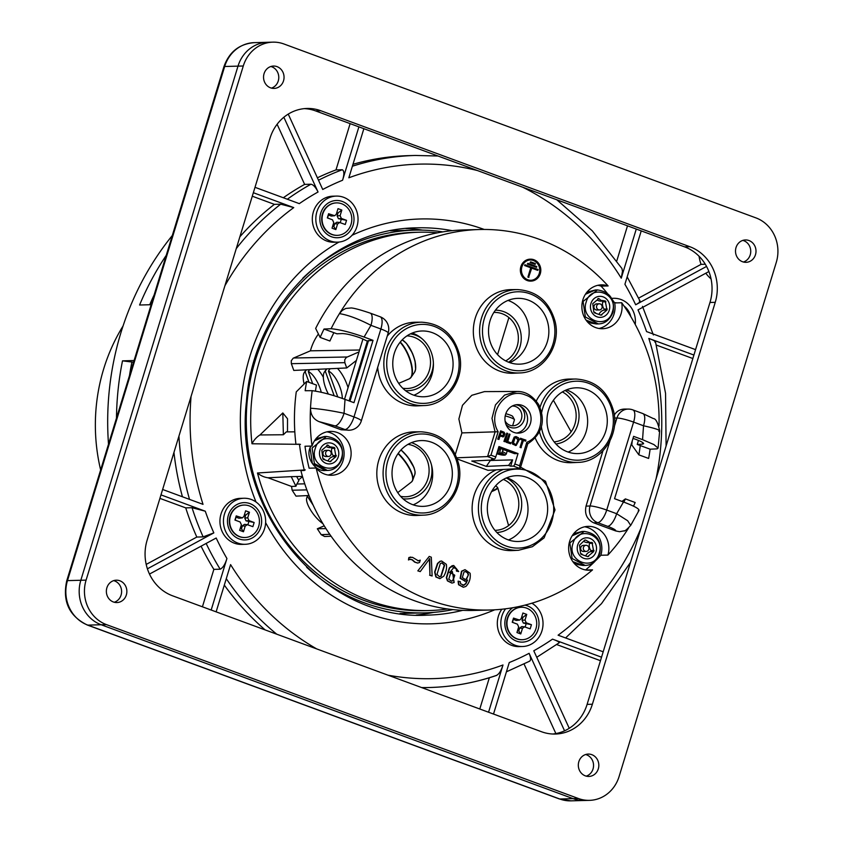 <?xml version="1.0" encoding="UTF-8"?>
<svg xmlns="http://www.w3.org/2000/svg" width="843" height="843" viewBox="0 0 843 843"><rect width="100%" height="100%" fill="white"/><g stroke="black" fill="none" stroke-linecap="round" stroke-linejoin="round"><path stroke-width="1.26" d="M499.351 448.076L497.602 451.563A8.556 1.18 -163 0 0 497.423 451.511M502.892 454.946L503.25 455.157A8.556 1.18 -163 0 0 504.325 455.125L504.451 455.083A8.556 1.18 -163 0 0 501.838 453.123L503.355 449.551M507.212 450.963L506.264 454.071L505.031 455.157L496.738 453.766A8.556 1.18 -163 0 0 502.934 455.125L503.145 455.157M498.677 450.404L497.412 451.563L498.677 450.404M502.554 455.009L497.718 453.302L497.686 451.574M501.596 448.897L500.489 448.94L499.53 452.965M499.72 453.239L501.838 453.123L503.05 449.435M504.367 455.03L502.892 454.461M512.618 425.789L514.451 419.761A7.682 1.054 -163 0 0 514.43 419.603A7.682 1.054 -163 0 0 505.22 415.884M514.43 419.603L512.681 416.389A5.047 0.695 -163 0 0 509.899 414.967A5.047 0.695 -163 0 0 505.8 413.744M129.495 375.535A275.998 252.932 -91.5 0 1 131.898 362.026L122.509 360.846A281.92 258.358 88.5 0 0 116.482 418.107M131.898 362.026L133.563 362.216M134.079 360.53L122.509 360.846M151.15 304.702L139.58 305.018A281.92 258.358 88.5 0 1 166.24 255.355M108.505 444.177A281.92 258.358 -91.5 0 1 120.928 332.669A281.92 258.358 -91.5 0 1 172.309 235.513M508.561 362.205A27.861 25.532 88.5 0 0 521.122 335.324A27.861 25.532 88.5 0 0 503.787 311.668A27.861 25.532 88.5 0 0 495.421 310.192M505.705 360.899A25.669 23.52 88.5 0 0 518.287 336.157A25.669 23.52 88.5 0 0 502.27 313.765A25.669 23.52 88.5 0 0 494.156 312.416A25.669 23.52 88.5 0 0 493.872 312.426M315.24 448.571C308.812 466.706 336.631 476.948 341.468 458.234C347.885 440.109 320.077 429.856 315.24 448.571M323.375 459.319L329.94 461.679L335.999 456.59L334.281 447.464L329.898 446.843L327.874 445.104L321.815 450.194L322.848 458.476L324.429 459.214L323.185 459.245M329.94 461.679L330.941 461.458L329.75 461.49M328.296 460.362A7.85 7.197 -91.5 0 1 332.848 456.674A0.653 0.601 88.5 0 0 333.164 455.62A7.85 7.197 -91.5 0 1 331.815 448.392A0.653 0.601 88.5 0 0 331.51 447.612M331.815 448.392L334.966 448.307L334.281 447.464M333.206 447.57L330.14 447.654A7.85 7.197 -91.5 0 1 326.252 446.527M326.989 445.125L327.874 445.104L326.873 445.325M330.445 463.829A10.527 9.652 -91.5 0 1 319.982 450.014A10.527 9.652 -91.5 0 1 330.762 443.018A10.527 9.652 -91.5 0 1 338.791 453.608A10.527 9.652 -91.5 0 1 330.445 463.829M328.464 456.474L325.841 456.548A3.066 2.814 -91.5 0 1 322.943 453.545A3.066 2.814 -91.5 0 1 325.672 450.404L328.306 450.331A3.066 2.814 -91.5 0 1 331.057 454.388A3.066 2.814 -91.5 0 1 325.577 453.481A3.066 2.814 -91.5 0 1 328.306 450.331M555.927 443.976A28.525 26.133 88.5 0 0 566.601 440.004A28.525 26.133 88.5 0 0 579.036 414.819A28.525 26.133 88.5 0 0 565.095 390.467M554.157 441.89A26.323 24.131 88.5 0 0 564.673 438.149A26.323 24.131 88.5 0 0 576.127 414.356A26.323 24.131 88.5 0 0 562.376 391.932M586.201 302.036C579.773 320.171 607.582 330.414 612.429 311.71C618.846 293.575 591.038 283.332 586.201 302.036M594.336 312.785L600.901 315.145L606.96 310.055L605.242 300.93L600.859 300.308L598.836 298.57L592.777 303.659L593.809 311.942L595.39 312.679L594.146 312.711M600.901 315.145L601.902 314.924L600.711 314.955M599.257 313.828A7.85 7.197 -91.5 0 1 603.799 310.14A0.653 0.601 88.5 0 0 604.125 309.086A7.85 7.197 -91.5 0 1 602.766 301.857A0.653 0.601 88.5 0 0 602.471 301.077M602.766 301.857L605.927 301.773L605.242 300.93M604.168 301.035L601.101 301.12A7.85 7.197 -91.5 0 1 597.213 299.992M597.95 298.591L598.836 298.57L597.835 298.791M601.396 317.295A10.527 9.652 -91.5 0 1 590.943 303.48A10.527 9.652 -91.5 0 1 601.723 296.483A10.527 9.652 -91.5 0 1 609.752 307.084A10.527 9.652 -91.5 0 1 601.396 317.295M599.426 309.939L596.791 310.013A3.066 2.814 -91.5 0 1 593.904 307.021A3.066 2.814 -91.5 0 1 596.633 303.87L599.268 303.796A3.066 2.814 -91.5 0 1 602.018 307.853A3.066 2.814 -91.5 0 1 596.538 306.947A3.066 2.814 -91.5 0 1 599.268 303.796M572.966 543.535C566.549 561.659 594.357 571.912 599.194 553.198C605.622 535.063 577.803 524.82 572.966 543.535M581.101 554.283L587.666 556.633L593.725 551.554L592.007 542.428L589.931 542.492L585.6 540.068L584.599 540.279L579.541 545.147L580.574 553.44L582.155 554.178L580.911 554.209M587.666 556.633L588.667 556.412L587.476 556.443M586.022 555.326A7.85 7.197 -91.5 0 1 590.574 551.638A0.653 0.601 88.5 0 0 590.89 550.574A7.85 7.197 -91.5 0 1 589.542 543.345A0.653 0.601 88.5 0 0 589.236 542.576M589.542 543.345L592.692 543.261L592.007 542.428M590.943 542.534L587.877 542.607A7.85 7.197 -91.5 0 1 583.978 541.491M584.726 540.089L585.6 540.068L584.599 540.279M588.172 558.783A10.527 9.652 -91.5 0 1 577.708 544.968A10.527 9.652 -91.5 0 1 588.488 537.971A10.527 9.652 -91.5 0 1 596.517 548.572A10.527 9.652 -91.5 0 1 588.172 558.783M586.201 551.438L583.567 551.501A3.066 2.814 -91.5 0 1 580.669 548.508A3.066 2.814 -91.5 0 1 583.398 545.368L586.033 545.295A3.066 2.814 -91.5 0 1 588.783 549.351A3.066 2.814 -91.5 0 1 583.303 548.435A3.066 2.814 -91.5 0 1 586.033 545.295M309.634 369.677L308.296 371.552A18.135 6.797 66.9 0 1 321.257 392.28M308.296 371.552L312.679 383.681M309.012 382.332L305.145 371.637A18.135 6.797 -113.1 0 0 304.312 372.48A18.135 6.797 -113.1 0 0 304.123 383.934M305.145 371.637L306.43 369.824M323.354 377.295A21.939 8.23 -113.1 0 0 317.716 369.297M390.478 230.792A191.414 175.418 -91.5 0 1 391.089 230.771L414.608 230.15A191.414 175.418 -91.5 0 1 442.828 231.878M452.902 609.615A191.414 175.418 -91.5 0 1 424.819 612.85L401.289 613.472A191.414 175.418 -91.5 0 1 399.961 613.504M302.795 278.201A191.414 175.418 -91.5 0 1 414.608 230.15M424.819 612.85A191.414 175.418 -91.5 0 1 306.62 567.244M123.057 325.988A177.704 162.857 88.5 0 0 100.644 469.92M405.462 390.625A28.525 26.154 88.6 0 0 433.386 363.101M421.9 338.623A28.525 26.154 88.6 0 0 410.393 333.881M402.712 388.201A26.323 24.141 88.6 0 0 407.032 388.518A26.323 24.141 88.6 0 0 428.824 352.627A26.323 24.141 88.6 0 0 406.948 335.883M313.174 505.21L307.59 496.664A18.135 5.996 -127.8 0 0 306.768 497.77A18.135 5.996 -127.8 0 0 310.804 510.363A18.135 5.996 -127.8 0 0 322.932 523.682M307.59 496.664L308.043 495.558M254.154 522.502L249.001 520.605L247.726 517.823L249.444 512.217L245.629 510.805L243.912 516.422L242.341 517.887L236.219 515.895L234.944 520.057L240.097 521.954L241.372 524.736L239.654 530.342L243.469 531.754L245.187 526.137L247.273 524.662L252.879 526.664L254.154 522.502L246.03 520.858L244.765 518.076L245.671 515.105L244.459 514.651M247.863 524.81L248.769 521.859M236.219 515.895L235.271 520.173M243.469 531.754L241.477 528.824L242.384 525.842L244.481 524.367L247.284 524.662M240.255 528.371L241.477 528.824M249.444 512.217L245.671 515.105M242.352 517.887L238.906 518.234L236.177 517.223M258.664 526.485A16.238 14.879 88.5 0 0 244.122 505.052A16.238 14.879 88.5 0 0 229.675 521.68A16.238 14.879 88.5 0 0 244.986 537.507A16.238 14.879 88.5 0 0 258.664 526.485M243.943 505.052A16.238 14.879 88.5 0 0 243.764 505.062A16.238 14.879 88.5 0 0 229.328 521.68A16.238 14.879 88.5 0 0 244.628 537.518A16.238 14.879 88.5 0 0 244.807 537.507M501.827 609.236A23.035 21.107 88.5 0 0 499.562 633.831A23.035 21.107 88.5 0 0 519.035 646.602L522.544 646.507A23.035 21.107 88.5 0 0 540.806 613.272A23.035 21.107 88.5 0 0 531.87 603.209M336.315 196.092L332.806 196.187A23.035 21.107 88.5 0 0 312.321 219.77A23.035 21.107 88.5 0 0 334.039 242.236L337.548 242.152A23.035 21.107 88.5 0 0 355.809 208.906A23.035 21.107 88.5 0 0 336.315 196.092A23.035 21.107 88.5 0 0 316.041 215.66A23.035 21.107 88.5 0 0 330.256 240.94A23.035 21.107 88.5 0 0 337.548 242.152M243.933 498.255L240.424 498.35A23.035 21.107 88.5 0 0 219.939 521.933A23.035 21.107 88.5 0 0 241.656 544.399L245.165 544.304A23.035 21.107 88.5 0 0 263.427 511.069A23.035 21.107 88.5 0 0 243.933 498.255A23.035 21.107 88.5 0 0 223.448 521.838A23.035 21.107 88.5 0 0 245.165 544.304M162.625 489.477L203.015 504.356A257.347 235.84 -91.5 0 1 191.076 396.421M253.353 192.72L293.743 207.599L280.708 204.185L274.386 204.354L252.278 196.208M149.485 574.072L216.177 538.013A257.347 235.84 -91.5 0 0 226.925 558.519L211.172 610.026M147.409 568.814L213.837 532.892A257.347 235.84 -91.5 0 1 205.281 511.206L160.971 494.873M283.849 117.24L318.053 192.004C315.661 187.23 313.29 184.638 310.941 184.227L304.629 184.396L277.115 124.269M255.007 187.315L299.307 203.637A257.347 235.84 -91.5 0 1 318.053 192.004M288.243 114.1L322.732 189.475A257.347 235.84 -91.5 0 1 342.574 180.244L358.897 126.861M216.135 611.849L230.582 564.61A257.347 235.84 -91.5 0 0 316.673 648.899M363.86 128.684L348.844 177.799A257.347 235.84 -91.5 0 1 477.454 170.549M488.55 712.23L502.997 664.979A257.347 235.84 -91.5 0 1 388.012 675.18M603.177 651.797L558.098 635.19A257.347 235.84 -91.5 0 0 641.017 528.045M693.905 355.04L648.825 338.433A257.347 235.84 -91.5 0 1 656.075 478.792M706.55 266.441L635.664 304.776C639.826 302.416 641.059 301.151 639.342 300.983M641.228 230.887L624.916 284.27A257.347 235.84 -91.5 0 1 635.664 304.776M708.889 271.551L638.003 309.887A257.347 235.84 -91.5 0 1 646.56 331.584L695.559 349.634M569.246 728.299L533.777 650.785A257.347 235.84 -91.5 0 0 552.523 639.142L601.533 657.203M564.568 730.828L529.109 653.314A257.347 235.84 -91.5 0 1 509.256 662.545L493.513 714.053M636.275 229.064L621.259 278.179L622.482 271.277L621.923 268.474L592.302 230.845L556.791 199.77M106.45 624.621A35.1 32.171 -91.5 0 1 86.091 580.121L243.279 65.996A35.1 32.171 -91.5 0 1 272.858 42.15A35.1 32.171 -91.5 0 1 283.965 43.994L755.918 217.884A35.1 32.171 -91.5 0 1 776.277 262.384L619.099 776.508A35.1 32.171 -91.5 0 1 589.51 800.355A35.1 32.171 -91.5 0 1 578.403 798.511L106.45 624.621L101.181 624.758L573.135 798.658A35.1 32.171 88.5 0 0 584.241 800.492A35.1 32.171 -91.5 0 1 573.135 798.658L101.181 624.758A35.1 32.171 -91.5 0 1 80.823 580.269A35.1 32.171 88.5 0 0 101.181 624.758L87.841 625.116L559.794 799.006A35.1 32.171 88.5 0 0 570.901 800.85L584.21 800.492M243.279 65.996L238.011 66.133L80.823 580.269L238.011 66.133A35.1 32.171 -91.5 0 1 267.6 42.287A35.1 32.171 88.5 0 0 238.011 66.133L224.67 66.492L67.482 580.616A35.1 32.171 88.5 0 0 87.841 625.116A8.778 3.298 -69.8 0 1 87.345 625.042C69.2 616.138 62.319 601.417 66.723 580.869L223.901 66.734A8.778 1.201 17 0 1 224.67 66.492A35.1 32.171 88.5 0 1 254.259 42.645L272.858 42.15M433.713 612.366A193.721 177.536 -91.5 0 1 416.179 615.042M405.873 228.537A193.721 177.536 -91.5 0 1 422.585 230.128M556.707 644.568L600.458 660.691M524.061 664.031L555.874 733.568M638.646 298.106L701.07 264.354A35.1 32.171 -91.5 0 1 699.079 256.272M711.049 278.907A35.1 32.171 -91.5 0 1 705.812 273.216M656.434 345.114L692.841 358.528M202.415 606.802L213.859 569.373A266.125 243.88 -91.5 0 1 201.077 546.18M213.837 532.892L203.131 536.886L196.809 537.054L146.197 564.42M196.809 537.054A266.125 243.88 -91.5 0 1 185.723 507.876L159.907 498.371M283.332 197.747A266.125 243.88 -91.5 0 1 304.629 184.396M317.389 177.81A266.125 243.88 -91.5 0 1 335.988 169.907L350.13 123.636M182.436 496.769A266.125 243.88 -91.5 0 1 173.953 452.396M239.876 236.778A266.125 243.88 -91.5 0 1 274.386 204.354M627.508 225.829L616.791 260.866M421.669 687.582A266.125 243.88 -91.5 0 0 429.498 687.509C452.459 686.887 474.872 682.83 496.759 675.369L496.316 675.454A266.125 243.88 -91.5 0 1 429.498 687.509L423.186 687.677A266.125 243.88 -91.5 0 1 422.006 687.709M489.34 677.761L479.793 708.995M265.155 629.911A266.125 243.88 -91.5 0 1 224.312 585.095M352.964 164.301A266.125 243.88 -91.5 0 1 408.992 155.628L415.314 155.46A266.125 243.88 -91.5 0 0 352.374 166.229M705.285 264.238L701.07 264.354M203.131 536.886A266.125 243.88 -91.5 0 1 192.035 507.707L205.281 511.206M192.035 507.707L185.723 507.876M226.925 558.519C225.113 564.399 222.858 567.961 220.171 569.204L213.859 569.373M496.316 675.454C498.961 674.284 501.185 670.796 502.997 664.979M529.193 661.27C531.111 660.754 531.079 658.098 529.109 653.314M558.74 642.819C559.984 642.366 557.908 641.133 552.523 639.142M654.842 342.037C656.128 341.594 654.126 340.393 648.825 338.433M318.496 180.212A266.125 243.88 -91.5 0 1 342.3 169.738C344.271 170.855 344.355 174.364 342.574 180.244M342.3 169.738L335.988 169.907M239.149 538.94A18.651 17.092 88.5 0 0 261.298 517.623A18.651 17.092 88.5 0 0 233.205 507.275A18.651 17.092 88.5 0 0 239.149 538.94M331.531 236.778A18.651 17.092 88.5 0 0 353.67 215.46A18.651 17.092 88.5 0 0 325.588 205.112A18.651 17.092 88.5 0 0 331.531 236.778M505.589 608.804A23.035 21.107 88.5 0 0 515.252 645.295A23.035 21.107 88.5 0 0 522.544 646.507M512.692 607.74A18.651 17.092 88.5 0 0 504.968 625.717A18.651 17.092 88.5 0 0 516.527 641.144A18.651 17.092 88.5 0 0 538.487 628.161A18.651 17.092 88.5 0 0 524.936 605.137M635.232 324.46A23.035 21.107 88.5 0 0 633.188 311.109A23.035 21.107 88.5 0 0 613.693 298.296A23.035 21.107 88.5 0 0 611.67 298.454M630.838 316.673A18.651 17.092 88.5 0 0 624.031 306.03M616.813 302.89A18.651 17.092 88.5 0 0 614.505 302.669M403.007 498.771A28.525 26.154 88.6 0 0 431.458 464.862M400.583 496.327A26.323 24.141 88.6 0 0 405.588 496.769A26.323 24.141 88.6 0 0 426.569 482.291A26.323 24.141 88.6 0 0 424.598 455.241A26.323 24.141 88.6 0 0 408.012 444.356M346.536 220.339L341.383 218.442L340.108 215.671L341.826 210.055L338.011 208.653L336.294 214.259L334.713 215.724L328.601 213.732L327.326 217.894L332.479 219.791L333.754 222.573L332.037 228.179L335.851 229.591L337.569 223.975L339.655 222.499L345.261 224.501L346.536 220.339L338.412 218.695L337.147 215.913L338.054 212.942L336.831 212.489M340.245 222.657L341.152 219.707M328.601 213.732L327.653 218.01M335.851 229.591L333.86 226.662L334.766 223.68L336.852 222.204M332.637 226.209L333.86 226.662M341.826 210.055L338.054 212.942M334.734 215.724L331.288 216.071L328.549 215.06M351.046 224.322A16.238 14.879 88.5 0 0 336.494 202.889A16.238 14.879 88.5 0 0 322.058 219.517A16.238 14.879 88.5 0 0 337.358 235.345A16.238 14.879 88.5 0 0 351.046 224.322M336.325 202.9A16.238 14.879 88.5 0 0 336.146 202.9A16.238 14.879 88.5 0 0 321.71 219.528A16.238 14.879 88.5 0 0 337.01 235.355A16.238 14.879 88.5 0 0 337.189 235.355M496.864 532.491A28.525 26.07 89.3 0 0 503.45 531.227A28.525 26.07 89.3 0 0 521.669 505.716A28.525 26.07 89.3 0 0 506.285 477.992M494.946 530.331A26.323 24.068 89.3 0 0 495.073 530.331A26.323 24.068 89.3 0 0 501.964 529.141A26.323 24.068 89.3 0 0 518.803 504.883A26.323 24.068 89.3 0 0 503.366 479.446M506.063 424.587A12.065 11.054 88.5 0 0 510.205 427.327A12.065 11.054 88.5 0 0 523.545 421.458A12.065 11.054 88.5 0 0 520.184 406.157M505.105 421.036A9.874 9.052 88.5 0 0 509.962 425.272A9.874 9.052 88.5 0 0 513.092 425.789A9.874 9.052 88.5 0 0 521.87 415.683A9.874 9.052 88.5 0 0 512.565 406.052A9.874 9.052 88.5 0 0 512.207 406.073M552.755 734.011A43.878 40.211 88.5 0 0 587.107 704.379L709.985 302.468A43.878 40.211 88.5 0 0 684.537 246.841L315.588 110.907A43.878 40.211 88.5 0 0 304.355 108.631M541.512 731.735A43.878 40.211 88.5 0 0 555.389 734.042A43.878 40.211 88.5 0 0 592.376 704.232L715.243 302.321A43.878 40.211 88.5 0 0 689.806 246.704L320.856 110.76A43.878 40.211 88.5 0 0 306.978 108.462A43.878 40.211 88.5 0 0 269.992 138.273L147.125 540.184A43.878 40.211 88.5 0 0 172.562 595.801L541.512 731.735M113.689 580.627A11.191 10.253 -91.5 0 1 114.585 580.911A11.191 10.253 -91.5 0 1 121.603 591.744A11.191 10.253 -91.5 0 1 114.269 602.25M270.877 66.502A11.191 10.253 -91.5 0 1 271.773 66.787A11.191 10.253 -91.5 0 1 278.78 77.619A11.191 10.253 -91.5 0 1 271.457 88.115M585.653 754.527A11.191 10.253 -91.5 0 1 586.549 754.801A11.191 10.253 -91.5 0 1 593.556 765.634A11.191 10.253 -91.5 0 1 586.222 776.14M742.831 240.392A11.191 10.253 -91.5 0 1 743.726 240.677A11.191 10.253 -91.5 0 1 750.744 251.509A11.191 10.253 -91.5 0 1 743.41 262.015M119.854 580.774A11.191 10.253 88.5 0 0 116.313 580.184A11.191 10.253 88.5 0 0 106.366 591.638A11.191 10.253 88.5 0 0 116.914 602.555A11.191 10.253 88.5 0 0 126.756 593.05A11.191 10.253 88.5 0 0 119.854 580.774M277.041 66.639A11.191 10.253 88.5 0 0 273.501 66.06A11.191 10.253 88.5 0 0 263.543 77.514A11.191 10.253 88.5 0 0 274.091 88.42A11.191 10.253 88.5 0 0 283.943 78.926A11.191 10.253 88.5 0 0 277.041 66.639M591.807 754.664A11.191 10.253 88.5 0 0 588.277 754.074A11.191 10.253 88.5 0 0 578.319 765.539A11.191 10.253 88.5 0 0 588.867 776.445A11.191 10.253 88.5 0 0 598.72 766.94A11.191 10.253 88.5 0 0 591.807 754.664M748.995 240.54A11.191 10.253 88.5 0 0 745.454 239.949A11.191 10.253 88.5 0 0 735.507 251.404A11.191 10.253 88.5 0 0 746.055 262.321A11.191 10.253 88.5 0 0 755.897 252.816A11.191 10.253 88.5 0 0 748.995 240.54M531.438 624.705L526.285 622.808L525.02 620.026L526.738 614.421L522.913 613.009L521.206 618.625L519.625 620.09L513.513 618.098L512.238 622.26L517.391 624.157L518.666 626.929L516.949 632.545L520.763 633.947L522.481 628.341L524.567 626.855L530.173 628.867L531.438 624.705L523.324 623.061L522.049 620.279L522.966 617.297L521.743 616.855M525.157 627.013L526.053 624.062M513.513 618.098L512.555 622.376M520.763 633.947L518.772 631.017L519.678 628.046L521.764 626.56L524.578 626.855M517.549 630.575L518.772 631.017M526.738 614.421L522.966 617.297M519.636 620.079L516.19 620.437L513.461 619.426M535.958 628.678A16.238 14.879 88.5 0 0 521.406 607.255A16.238 14.879 88.5 0 0 506.97 623.873A16.238 14.879 88.5 0 0 522.27 639.711A16.238 14.879 88.5 0 0 535.958 628.678M521.227 607.255A16.238 14.879 88.5 0 0 521.058 607.266A16.238 14.879 88.5 0 0 506.611 623.883A16.238 14.879 88.5 0 0 521.922 639.721A16.238 14.879 88.5 0 0 522.102 639.711M506.264 442.29L510.668 443.776L510.974 442.796L507.771 441.616L510.015 434.293L509.161 433.976L506.264 442.29L509.161 433.976M503.924 441.437L505.136 441.743L507.676 433.428L506.822 433.112L503.924 441.437L506.822 433.112M497.739 439.15L498.951 439.456L499.983 436.084L503.777 436.663L504.999 433.85L504.04 432.174L500.637 430.836L497.739 439.15L500.637 430.836M499.636 436.094L503.419 436.674M503.777 436.663L502.713 436.937M505.61 414.313A14.257 13.066 -91.5 0 1 517.634 404.619A14.257 13.066 -91.5 0 1 530.416 423.449A14.257 13.066 -91.5 0 1 518.392 433.133A14.257 13.066 -91.5 0 1 505.61 414.313M498.951 446.537L495.768 456.948A2.192 0.822 110.2 0 1 494.261 459.045L491.606 459.172L493.713 459.951L471.774 461.037L486.337 466.4L508.571 465.42L512.607 459.888L510.679 466.2L513.334 466.074A2.192 0.822 -69.8 0 0 514.841 463.977L518.024 453.566L498.951 446.537M457.254 458.992L487.96 470.31L520.026 468.539L519.625 465.736L526.791 442.301C546.317 434.872 545.252 401.078 525.347 394.967C506.085 386.6 486.653 412.922 498.139 431.742L461.901 432.902L458.877 418.992L462.48 405.283L471.795 395.304L484.43 391.616L516.917 391.458L504.578 395.082L495.463 404.893L491.996 418.36L495.083 431.974L487.57 456.579L456.822 457.791M515.874 436.569L514.177 437.096L512.049 442.227L512.67 444.187L515.874 445.42M516.222 445.41L519.204 439.825L518.571 437.886L516.053 436.558L514.525 437.085L512.407 442.227L513.029 444.177L516.222 445.41L515.347 445.515M525.632 441.131L525.937 440.151L520.447 438.265L520.142 439.245L522.281 440.035L520.036 447.37L520.9 447.686L523.492 440.341L525.632 441.131L523.134 440.352M530.858 280.319A10.179 9.336 88.5 0 0 539.741 269.897A10.179 9.336 88.5 0 0 530.31 259.96M530.068 262.584L535.189 264.333L535.41 263.585L530.647 261.825L530.068 262.584L535.189 264.333M527.339 264.059L536.548 267.315L536.78 266.567L527.918 263.301L527.339 264.059L536.548 267.315M531.743 268.158L537.56 270.297L538.14 269.549L524.841 264.786L524.62 265.524L530.753 267.789L527.918 277.062L528.593 277.315L531.775 268.032L537.908 270.287M453.576 565.527L452.059 565.769L449.298 567.95L446.316 577.697L447.433 580.88L451.88 583.071M453.102 567.402L456.221 568.762L456.474 571.09L458.687 571.565L453.745 565.527L449.646 567.94L446.674 577.687L447.781 580.869L452.059 583.071L454.145 582.471L452.364 571.533L449.593 572.639L453.987 567.318M452.185 571.543L449.677 572.302M530.289 259.17A10.97 10.053 88.5 0 0 530.121 259.17A10.97 10.053 88.5 0 0 520.869 266.63A10.97 10.053 88.5 0 0 530.7 281.109A10.97 10.053 88.5 0 0 530.879 281.098M429.603 575.211L432.132 576.001L431.3 557.202L429.235 556.433L417.822 570.869L420.236 571.617L429.709 558.646L429.951 575.2L429.361 558.646M420.257 560.152L418.413 560.848L412.48 557.318L409.203 557.55L408.465 559.952L410.098 559.309L412.322 559.752L414.988 562.091L417.749 563.04L419.551 562.481L420.257 560.152L417.928 560.869M409.74 559.32L411.974 559.763L414.64 562.102L417.57 563.05M410.783 557.054L408.855 557.56L408.465 559.952M341.099 429.761L344.956 429.551L335.019 425.894A13.161 4.953 -69.8 0 0 344.049 413.281L353.986 416.937A13.161 4.953 110.2 0 1 344.956 429.551A13.161 12.087 86.9 0 0 349.371 430.225A13.161 12.087 86.9 0 0 349.445 430.225L341.099 429.761L319.023 421.626C313.427 419.245 310.582 414.777 310.509 408.233A190.318 174.417 88.5 0 0 312.026 446.052A21.939 20.106 -91.5 0 1 330.435 431.405A21.939 20.106 -91.5 0 1 351.12 452.796A21.939 20.106 -91.5 0 1 331.605 475.262A21.939 20.106 -91.5 0 1 316.146 468.013A190.318 174.417 88.5 0 0 489.741 610.016A190.318 174.417 88.5 0 0 592.545 569.857A21.939 20.106 -91.5 0 1 589.331 570.226A21.939 20.106 -91.5 0 1 568.646 548.825A21.939 20.106 -91.5 0 1 588.161 526.359A21.939 20.106 -91.5 0 1 607.898 555.073A190.318 174.417 88.5 0 0 628.593 528.003M624.347 530.784L619.552 531.701L615.738 530.953L593.672 522.818C586.96 519.509 584.42 513.945 586.033 506.137L602.945 450.847M614.284 415.051C616.718 411.205 620.079 409.213 624.378 409.076L628.341 409.087A13.161 12.034 90.1 0 0 616.928 418.023A13.161 1.812 17 0 1 633.599 422.101L606.707 510.057L616.644 513.714L627.677 520.742L630.701 525.41M659.026 426A190.318 174.417 88.5 0 0 621.723 302.753A21.939 20.106 -91.5 0 1 602.566 328.728A21.939 20.106 -91.5 0 1 581.881 307.337A21.939 20.106 -91.5 0 1 601.396 284.871A21.939 20.106 -91.5 0 1 608.109 285.935A190.318 174.417 88.5 0 0 479.593 229.517A190.318 174.417 88.5 0 0 339.434 313.617L342.195 310.445L345.767 308.454L351.152 307.958M520.616 467.159L545.516 481.29L555.01 509.931L544.093 537.887L532.397 546.707L518.498 550.279L512.354 550.574A41.834 38.346 -91.5 0 1 474.093 495.378A41.834 38.346 -91.5 0 1 496.274 469.846M536.285 401.026A41.834 38.346 -91.5 0 1 569.763 379.055L575.917 379.023C595.284 380.309 607.845 390.994 613.578 411.068C619.795 435.357 601.47 462.069 578.14 462.385A41.707 38.22 -91.5 0 1 539.499 431.901M578.14 462.385L571.997 462.681A41.834 38.346 -91.5 0 1 535.263 438.149M387.232 336.136A41.834 38.346 -91.5 0 1 415.546 322.226L421.7 322.195C441.068 323.48 453.629 334.165 459.361 354.25C465.578 378.539 447.254 405.241 423.924 405.557A41.707 38.22 -91.5 0 1 385.788 350.54A41.707 38.22 -91.5 0 1 421.7 322.195M423.924 405.557L417.78 405.852A41.834 38.346 -91.5 0 1 377.685 367.348M455.346 454.345L461.901 432.902M378.781 460.257A41.834 38.346 88.5 0 0 417.043 515.452L423.186 515.157A41.707 38.22 -91.5 0 1 385.051 460.13A41.707 38.22 -91.5 0 1 420.963 431.795L414.809 431.827A41.834 38.346 88.5 0 0 378.781 460.257M519.688 372.943L513.545 373.238A41.834 38.346 -91.5 0 1 475.283 318.043A41.834 38.346 -91.5 0 1 511.322 289.613L517.465 289.581C536.843 290.867 549.394 301.552 555.137 321.636C561.343 345.925 543.018 372.627 519.688 372.943A41.707 38.22 -91.5 0 1 481.553 317.916A41.707 38.22 -91.5 0 1 517.465 289.581M441.458 561.027L439.972 561.312L437.464 563.472L434.619 572.049L435.863 576.991L439.793 578.635M458.434 581.164L458.887 584.705L463.45 587.244L465.926 586.412C469.382 582.85 470.773 578.467 470.12 573.272L465.094 569.678L461.859 571.227L460.489 578.277L465.431 581.164L467.591 580.11L465.894 583.756L463.871 585.295L460.52 583.693L460.352 581.691L458.086 581.175L458.539 584.715L463.281 587.244M467.243 580.121L465.536 583.767L462.955 585.432M464.914 569.689L461.511 571.238L460.13 578.287L465.083 581.175M465.431 581.164L464.651 581.227M508.498 539.952A32.909 30.158 88.5 0 0 526.453 519.657A32.909 30.158 88.5 0 0 506.833 477.749M546.106 519.13A32.909 30.158 -91.5 0 1 518.371 541.491A32.909 30.158 -91.5 0 1 488.877 498.044A32.909 30.158 -91.5 0 1 516.622 475.694A32.909 30.158 -91.5 0 1 546.106 519.13M548.519 410.151A32.909 30.158 -91.5 0 1 576.264 387.801A32.909 30.158 -91.5 0 1 605.748 431.237A32.909 30.158 -91.5 0 1 578.013 453.597A32.909 30.158 -91.5 0 1 548.519 410.151M568.14 452.059A32.909 30.158 88.5 0 0 586.096 431.764A32.909 30.158 88.5 0 0 566.475 389.856M394.303 353.333A32.909 30.158 -91.5 0 1 422.048 330.983A32.909 30.158 -91.5 0 1 453.07 363.07A32.909 30.158 -91.5 0 1 423.797 396.768A32.909 30.158 -91.5 0 1 394.303 353.333M413.924 395.241A32.909 30.158 88.5 0 0 431.879 374.945A32.909 30.158 88.5 0 0 412.259 333.038M490.068 320.719A32.909 30.158 -91.5 0 1 517.813 298.359A32.909 30.158 -91.5 0 1 547.307 341.805A32.909 30.158 -91.5 0 1 519.562 364.155A32.909 30.158 -91.5 0 1 490.068 320.719M509.688 362.616A32.909 30.158 88.5 0 0 527.644 342.321A32.909 30.158 88.5 0 0 508.023 300.424M516.633 433.049A14.257 13.066 88.5 0 0 526.907 423.544A14.257 13.066 88.5 0 0 515.884 404.798M333.881 332.669A179.159 164.185 88.5 0 0 329.908 341.015L320.129 337.411A190.318 174.417 -91.5 0 1 324.018 329.033L336.915 333.796L342.321 333.575C346.547 333.712 352.532 335.135 360.288 337.853L367.358 341.162M349.097 400.899L367.443 340.888L373.027 340.34L353.965 402.691L345.029 399.392L344.049 413.281C330.53 410.478 319.349 408.792 310.509 408.233A190.318 174.417 -91.5 0 1 312.163 390.678C320.92 391.784 331.868 394.693 345.029 399.392M373.027 340.34L364.081 337.052L370.941 325.335C358.528 318.896 348.033 314.997 339.434 313.628L339.434 313.617M632.998 438.381L635.759 439.351C640.975 441.321 643.588 442.775 643.609 443.713L642.419 444.156L642.872 442.691M615.738 530.953C616.054 530.026 613.346 528.487 607.603 526.327A13.161 4.953 -69.8 0 0 616.644 513.714L623.493 501.996L614.558 498.698L633.62 436.358L642.556 439.656L643.525 425.768C656.254 428.592 661.355 430.436 658.815 431.3M518.024 453.566L514.515 453.66L498.561 447.781M632.882 409.898L642.809 413.555A13.161 4.953 110.2 0 1 643.525 425.768L633.599 422.101A13.161 4.953 -69.8 0 0 632.882 409.898A13.161 13.161 0 0 0 628.341 409.087M479.593 229.517L463.798 229.939A190.318 174.417 88.5 0 0 315.651 328.443L320.129 337.411M597.898 285.303A21.939 20.106 -91.5 0 1 601.08 286.125A190.318 174.417 -91.5 0 1 607.129 293.111M612.229 299.581A190.318 174.417 -91.5 0 1 614.705 302.943A21.939 20.106 -91.5 0 1 599.046 328.485M632.229 440.91A179.348 164.364 -91.5 0 1 631.776 444.914L638.846 454.841A179.159 164.185 88.5 0 0 640.259 445.557L650.122 449.193L657.161 448.855L658.067 448.118L653.978 444.609L642.556 439.656M638.846 454.841L648.625 458.444A190.318 174.417 -91.5 0 0 650.122 449.193M364.081 337.052C350.93 332.363 339.94 329.581 331.109 328.717A190.318 174.417 -91.5 0 1 339.434 313.628M370.225 313.122L370.225 313.122A13.161 4.953 110.2 0 1 370.941 325.335L380.878 328.991A13.161 4.953 -69.8 0 0 380.161 316.778L370.225 313.122C360.214 309.771 353.807 308.043 351.004 307.937M623.894 502.143A179.159 164.185 88.5 0 0 625.38 498.898L621.965 501.437M625.38 498.898L635.158 502.502A190.318 174.417 -91.5 0 1 633.514 506.158M623.493 501.996C635.875 506.706 640.785 509.646 638.214 510.816M623.894 530.964C624.631 531.396 626.918 529.509 630.764 525.315L639.036 510.384M326.936 431.837A21.939 20.106 -91.5 0 1 344.102 452.986A21.939 20.106 -91.5 0 1 328.085 475.02M316.146 468.013L309.118 468.202A190.318 174.417 -91.5 0 1 304.997 446.242L312.026 446.052M315.461 391.12A179.159 164.185 88.5 0 1 316.441 385.072L306.652 381.468L296.262 391.879A190.318 174.417 88.5 0 0 295.946 444.272L299.455 444.177A190.318 174.417 88.5 0 0 304.397 470.489L300.877 470.584A190.318 174.417 88.5 0 0 473.935 610.437L489.741 610.016M312.163 390.678L305.166 390.72A190.318 174.417 -91.5 0 1 306.652 381.468M584.663 526.791A21.939 20.106 -91.5 0 1 600.88 555.263A190.318 174.417 -91.5 0 1 596.243 560.1M594.81 561.533A190.318 174.417 -91.5 0 1 585.632 569.952M508.571 465.42L510.679 466.2M498.139 431.742L490.974 455.178L487.57 456.579L494.261 459.045M493.682 459.077L493.713 459.951M490.584 460.099L486.337 466.4M490.668 460.478L512.607 459.888M526.791 442.301L527.549 443.934C542.249 434.156 545.969 421.057 538.74 404.661C532.555 395.62 525.273 391.226 516.896 391.479M344.545 399.213L362.985 338.907M324.018 329.033L331.109 328.717M640.259 445.557L637.224 444.44L642.419 444.156M637.224 444.44L638.457 440.404M608.109 285.935L601.08 286.125M614.705 302.943L621.723 302.753M600.88 555.263L607.898 555.073M592.545 569.857L586.106 570.026M411.521 442.638A32.909 30.158 -91.5 0 1 431.142 484.535A32.909 30.158 -91.5 0 1 413.186 504.831M393.565 462.933A32.909 30.158 88.5 0 0 423.06 506.369A32.909 30.158 88.5 0 0 452.333 472.67A32.909 30.158 88.5 0 0 421.31 440.573A32.909 30.158 88.5 0 0 393.565 462.933M410.098 559.309L410.699 559.246M429.235 556.433L417.822 570.869M418.17 570.859L420.236 571.617M429.951 575.2L432.132 576.001M441.163 576.201L439.667 576.791L436.969 574.473L440.299 563.577L442.006 562.871L444.64 565.179L441.163 576.201L439.488 576.791M441.837 562.882L444.293 565.179L440.815 576.212M443.776 576.201C446.147 572.007 447.001 568.056 446.337 564.346L441.637 561.016L440.32 561.301L437.823 563.461L434.967 572.049L436.221 576.981L439.962 578.635L443.776 576.201M521.216 266.62A10.97 10.053 88.5 0 0 531.048 281.098A10.97 10.053 88.5 0 0 540.806 269.865A10.97 10.053 88.5 0 0 530.468 259.17A10.97 10.053 88.5 0 0 521.216 266.62M521.901 266.873A10.179 9.336 88.5 0 0 531.027 280.308A10.179 9.336 88.5 0 0 540.089 269.886A10.179 9.336 88.5 0 0 530.489 259.95A10.179 9.336 88.5 0 0 521.901 266.873M448.771 579.183L450.447 573.63L451.774 573.229L454.756 575.221L453.039 580.669L451.532 581.143L448.771 579.183M451.606 573.24L454.409 575.232L452.691 580.669L451.353 581.143M453.46 567.392L456.569 568.751L456.832 571.08L458.687 571.565M468.487 574.641L466.601 579.088L465.241 579.489L462.322 577.518L464.029 571.965L465.441 571.512L467.781 572.755L468.487 574.641L466.253 579.099L465.073 579.478M465.262 571.522L467.433 572.766L468.128 574.652M530.647 261.825L530.416 262.573M527.918 263.301L527.686 264.049M525.2 264.776L524.62 265.524M524.968 265.524L530.753 267.789M531.101 267.779L527.918 277.062M528.266 277.052L528.94 277.305M503.629 433.112L503.26 435.757L500.278 435.104L501.195 432.132L503.629 433.112L502.913 435.768L501.606 435.726M500.837 432.143L503.282 433.123M498.087 439.14L498.951 439.456M502.913 435.768L501.954 435.715M504.283 441.426L505.136 441.743M506.611 442.28L510.668 443.776M513.45 442.954L515.02 437.917L516.106 437.57L518.287 439.993L516.633 444.113L515.505 444.524L513.45 442.954M515.927 437.58L517.939 440.004L516.285 444.124L515.326 444.524M520.795 438.265L520.489 439.245L522.628 440.025L520.036 447.37M520.394 447.359L521.248 447.675M304.755 483.84L296.841 484.019L295.925 486.263L291.235 476.653L268 477.77A22.993 21.075 88.5 0 1 257.473 472.997A189.222 173.416 88.5 0 0 429.15 610.543A189.222 173.416 88.5 0 0 447.601 608.973M329.75 534.293L321.183 534.673L324.639 536.517L331.109 536.232M321.183 534.673L317.326 528.772L324.228 525.832M306.852 489.888L292.142 490.226L295.998 496.127L309.002 495.505M292.142 490.226L291.552 486.443L268 477.77M295.925 486.263L291.552 486.443M302.563 476.748L298.527 479.878M296.841 484.019L298.896 480.542L296.747 476.695M325.967 528.593L317.326 528.772M282.816 412.954L259.971 434.956L283.374 434.756L282.816 412.954L287.516 418.76L287.484 431.879M283.374 434.756L286.293 431.879L294.818 431.837M302.468 476.411L291.235 476.653M359.013 351.9L346.294 357.443L344.724 359.771L344.829 362.669L291.351 363.681L291.246 360.783L293.195 358.201L310.414 350.825L359.592 350.014M356.399 360.435L346.736 367.948L293.786 370.425L291.351 363.681M344.829 362.669L346.736 367.948M257.473 472.997L305.282 469.899M259.971 434.956A22.993 21.075 88.5 0 0 251.994 443.776L300.487 444.345M318.391 334.018A51.149 46.871 88.5 0 0 310.414 350.825M437.57 232.805A189.222 173.416 88.5 0 0 419.055 232.225L414.672 232.341A189.222 173.416 88.5 0 0 255.176 360.878A189.222 173.416 88.5 0 0 424.756 610.659L429.15 610.543M419.055 232.225A189.222 173.416 88.5 0 0 251.994 443.776M330.087 368.718L328.422 371.046A18.135 6.797 66.9 0 1 342.29 398.412M328.422 371.046L337.769 396.884M334.186 395.757L325.272 371.131A18.135 6.797 -113.1 0 0 324.439 371.984A18.135 6.797 -113.1 0 0 328.391 394.071M325.272 371.131L326.884 368.876M348.075 387.664A21.939 8.23 -113.1 0 0 337.442 368.38M499.509 448.128L498.529 450.299A9.874 1.359 -163 0 0 497.865 450.088M502.597 454.345L497.844 453.091L498.382 451.026M506.264 454.071A9.874 1.359 -163 0 0 502.765 451.859L502.439 451.785M503.123 454.988L504.188 454.957M496.98 452.986L497.718 453.302M496.896 453.26L497.454 453.239M499.667 453.186L501.711 452.86M501.459 448.845L500.5 448.876L499.73 453.249M149.727 304.744A275.998 252.932 -91.5 0 1 154.111 295.008M312.121 447.991L314.386 463.513L327.358 470.436C331.573 470.415 337.98 468.687 342.068 458.771C344.102 445.799 338.897 438.36 326.441 436.453L312.121 447.991M335.999 456.59L332.848 456.674M336.315 455.536L333.164 455.62M310.825 446.084L310.098 448.054L312.374 463.566L325.324 470.478L327.358 470.436M326.452 436.442L324.429 436.505L314.439 440.836M583.082 301.467L585.348 316.979L598.319 323.912C602.534 323.881 608.941 322.152 613.03 312.237C615.063 299.265 609.847 291.826 597.402 289.918L583.082 301.467M606.96 310.055L603.799 310.14M607.276 309.002L604.125 309.086M586.085 320.161L596.286 323.944M597.413 289.918L595.379 289.971L585.4 294.302M569.847 542.955L572.112 558.477L585.084 565.4C589.299 565.379 595.706 563.651 599.794 553.725C601.828 540.753 596.623 533.313 584.167 531.406L569.847 542.955M593.725 551.554L590.574 551.638M594.052 550.49L590.89 550.574M572.85 561.649L583.061 565.442L585.084 565.4M584.178 531.406L582.155 531.459L572.176 535.79M241.372 517.792L238.906 518.234M247.726 517.823L244.765 518.076M249.001 520.605L246.03 520.858M245.187 526.137L242.384 525.842M224.902 285.777A257.347 235.84 -91.5 0 1 293.743 207.599M522.671 187.199A257.347 235.84 -91.5 0 1 621.259 278.179M494.683 609.816A202.499 185.576 -91.5 0 1 265.629 522.639M256.009 501.996A202.499 185.576 -91.5 0 1 338.991 242.057M352.068 235.26A202.499 185.576 -91.5 0 1 484.219 229.454M578.403 798.511L559.794 799.006A8.778 3.298 110.2 0 1 559.309 798.932L87.345 625.042M86.091 580.121L67.482 580.616A8.778 1.201 -163 0 0 66.723 580.869M462.702 610.343A193.721 177.536 -91.5 0 1 427.57 615.137C325.166 621.449 233.037 513.376 246.483 401.215C253.343 306.757 331.331 228.095 417.243 227.831A193.721 177.536 -91.5 0 1 452.164 230.666M220.171 569.204A266.125 243.88 -91.5 0 1 206.145 543.429M276.757 634.189A266.125 243.88 -91.5 0 1 226.282 578.677M287.337 199.233A266.125 243.88 -91.5 0 1 310.941 184.227M236.272 248.59A266.125 243.88 -91.5 0 1 280.708 204.185M189.527 499.393A266.125 243.88 -91.5 0 1 178.937 436.094M333.754 215.639L331.288 216.071M340.108 215.671L337.147 215.913M341.383 218.442L338.412 218.695M337.569 223.975L334.766 223.68M587.107 704.379L592.376 704.232M709.985 302.468L715.243 302.321M684.537 246.841L689.806 246.704M315.588 110.907L320.856 110.76M518.666 619.995L516.19 620.437M525.02 620.026L522.049 620.279M526.285 622.808L523.324 623.061M522.481 628.341L519.678 628.046M491.585 491.617A21.939 2.55 -16 0 0 497.781 487.897L497.454 487.359A21.823 2.54 -16 0 1 491.943 490.974M514.841 463.977L519.625 465.736M490.974 455.178L495.768 456.948M483.144 495.937A39.505 36.207 88.5 0 0 524.767 547.328A39.505 36.207 88.5 0 0 544.578 482.512A39.505 36.207 88.5 0 0 483.144 495.937M541.712 412.343A39.505 36.207 -91.5 0 1 542.787 408.044A39.505 36.207 -91.5 0 1 600.016 390.193A39.505 36.207 -91.5 0 1 595.263 454.988A39.505 36.207 -91.5 0 1 541.396 426.885M388.57 351.215A39.505 36.207 -91.5 0 1 450.004 337.79A39.505 36.207 -91.5 0 1 430.193 402.617A39.505 36.207 -91.5 0 1 388.57 351.215M484.335 318.601A39.505 36.207 -91.5 0 1 545.769 305.177A39.505 36.207 -91.5 0 1 525.958 369.993A39.505 36.207 -91.5 0 1 484.335 318.601M368.528 340.519L349.971 401.215M349.36 430.225A13.161 13.161 0 0 0 361.31 420.931A13.161 1.812 -163 0 0 353.986 416.937L380.878 328.991A13.161 1.812 17 0 1 388.191 332.974A13.161 13.161 0 0 0 380.161 316.778M586.033 506.137L590.047 505.979A13.161 1.812 -163 0 1 606.707 510.057A13.161 4.953 110.2 0 1 597.676 522.66A13.161 12.002 -92.3 0 1 590.047 505.979L609.921 440.952M607.603 526.327L597.676 522.66L593.672 522.818M614.294 426.642L616.928 418.023L614.568 418.023M518.498 550.279A41.707 38.22 -91.5 0 1 480.362 495.252A41.707 38.22 -91.5 0 1 503.303 469.456M540.036 407.264A41.707 38.22 -91.5 0 1 575.917 379.023M513.334 466.074L520.026 468.539M319.023 421.626L335.019 425.894M387.833 460.815A39.505 36.207 88.5 0 0 429.456 512.217A39.505 36.207 88.5 0 0 449.266 447.391A39.505 36.207 88.5 0 0 387.833 460.815M347.095 356.989L293.606 358.001M398.022 453.66A21.939 7.26 52.2 0 1 411.521 481.954L412.649 480.352A21.823 7.218 52.2 0 1 412.122 481.279M398.233 453.344A21.823 7.218 52.2 0 1 407.116 464.145A21.823 7.218 52.2 0 1 412.649 480.352L414.84 474.409A18.388 6.08 52.2 0 0 410.183 460.742A18.388 6.08 52.2 0 0 400.92 450.036M400.994 449.951A17.629 5.827 52.2 0 1 414.63 469.888M400.067 342.279A21.939 8.23 66.9 0 1 410.962 363.544A21.939 8.23 66.9 0 1 409.255 378.855L411.099 377.285A21.823 8.188 66.9 0 1 410.183 378.244M400.277 342.026A21.823 8.188 66.9 0 1 409.73 358.296A21.823 8.188 66.9 0 1 411.099 377.285L414.577 372.174A18.388 6.902 66.9 0 0 413.428 356.167A18.388 6.902 66.9 0 0 402.206 339.855L406.495 343.417L412.48 353.291L415.062 361.089L415.631 369.308L414.577 372.174M405.588 342.595A17.629 6.607 66.9 0 1 415.662 366.231M496.78 453.776L496.611 454.324M498.698 450.394L499.73 447.57M324.418 436.505L317.895 438.223L314.65 440.52M310.656 446.095L309.897 448.107C305.724 458.539 315.935 471.859 325.335 470.489M596.286 323.965L598.319 323.912M595.379 289.971L588.857 291.689L585.611 293.986M586.317 320.477L590.869 323.08L596.296 323.965M582.144 531.459L575.621 533.187L572.376 535.474M573.082 561.975L577.634 564.568L583.061 565.453M304.312 372.48L306.104 369.845M306.768 497.77L307.579 495.579M223.901 66.734C229.148 51.96 239.264 43.931 254.259 42.645M559.309 798.932L570.901 800.85M529.752 661.133L506.422 671.818M559.288 642.714L536.759 657.287M630.511 562.397L601.491 603.651L565.6 637.951M655.464 341.721L665.548 393.312L666.096 446.01M642.482 306.346L653.388 334.956M627.171 276.873L640.122 301.204M437.97 155.997L415.314 155.46M613.693 298.296L611.618 298.348M339.666 222.499L336.863 222.204M553.408 400.267L571.143 431.837M589.51 800.355L584.241 800.492M497.57 354.64L508.898 317.569M495.726 485.705L497.454 487.359M497.781 487.897L508.603 525.579M658.077 448.118L659.679 430.868M361.31 420.931L388.191 332.974M520.257 468.329L527.802 443.65M642.809 413.555L653.314 418.549C655.801 418.571 657.919 422.67 659.669 430.847M420.963 431.795C440.331 433.081 452.891 443.766 458.624 463.85C464.841 488.139 446.516 514.841 423.186 515.157M411.521 481.954L397.738 492.628M401.036 449.899L407.717 456.938L413.987 467.538L415.072 471.595L414.84 474.409M409.255 378.855L398.697 383.354M324.439 371.984L326.547 368.886"/></g></svg>
